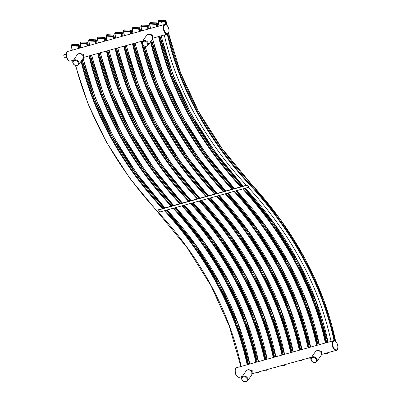 <?xml version="1.0" encoding="UTF-8"?>
<svg xmlns="http://www.w3.org/2000/svg" width="402" height="402" viewBox="0 0 402 402"><rect width="100%" height="100%" fill="white"/><g stroke="black" fill="none" stroke-linecap="round" stroke-linejoin="round"><path stroke-width="0.6" d="M83.299 56.466L83.355 54.355L79.289 53.25L79.068 53.566M152.599 37.185L152.649 35.074L148.584 33.974L148.368 34.291M252.16 372.704L252.21 370.594L248.145 369.488L247.928 369.81M321.454 353.428L321.505 351.318L317.439 350.212L317.223 350.529M247.768 184.9L248.732 187.287L247.582 185.166L247.768 184.9M248.722 187.282L159.669 212.06L158.519 209.944L158.684 209.653M66.129 53.963L64.174 54.697A1.382 0.709 74.5 0 0 64.094 56.717A1.382 0.709 -105.5 0 0 64.913 57.35L66.541 57.049M66.26 53.767L65.722 54.556L66.43 56.617M66.104 56.35L66.355 56.28M65.722 54.556L66.199 54.426M248.31 187.402A315.55 248.315 34.4 0 1 331.057 341.414M246.331 185.272A315.55 248.315 34.4 0 1 164.277 34.969M162.232 25.165A315.55 248.315 34.4 0 1 161.624 21.814L161.564 21.472M82.958 58.481A3.417 2.688 -145.6 0 0 82.963 55.762A3.417 2.688 34.4 0 0 80.139 53.682A3.417 2.688 34.4 0 0 77.315 54.617C79.269 52.943 81.164 53.28 82.988 55.637L82.958 58.481L78.742 64.642A3.417 2.688 -145.6 0 0 78.747 61.923A3.417 2.688 34.4 0 0 75.923 59.838A3.417 2.688 34.4 0 0 73.099 60.777L73.069 63.622C74.898 65.978 76.787 66.315 78.742 64.642M73.476 60.23L70.521 61.049A4.995 2.573 -105.5 0 1 67.028 57.888A4.995 2.573 -105.5 0 1 66.968 52.094A4.995 2.573 -105.5 0 1 67.843 51.421L164.73 24.472A4.995 2.573 74.5 0 0 163.855 25.14A4.995 2.573 74.5 0 0 163.915 30.934A4.995 2.573 74.5 0 0 167.408 34.095L152.639 38.205M152.252 39.2A3.417 2.688 -145.6 0 0 152.257 36.487A3.417 2.688 34.4 0 0 149.433 34.401A3.417 2.688 34.4 0 0 146.609 35.341C148.564 33.662 150.459 34.004 152.288 36.361L152.252 39.2L148.036 45.361A3.417 2.688 -145.6 0 0 148.042 42.647A3.417 2.688 34.4 0 0 145.222 40.562A3.417 2.688 34.4 0 0 142.398 41.501L142.363 44.346C144.192 46.697 146.082 47.039 148.036 45.361M142.393 44.215A3.417 2.688 34.4 0 1 142.398 41.501L146.609 35.341M142.645 44.366A2.894 2.276 -145.6 0 0 146.313 46.099A2.894 2.276 -145.6 0 0 147.423 43.034A2.894 2.276 34.4 0 0 143.755 41.3A2.894 2.276 34.4 0 0 142.645 44.366M164.358 25.376A4.603 2.367 74.5 0 0 164.79 31.537A4.603 2.367 74.5 0 0 168.433 33.009A4.603 2.367 74.5 0 0 167.996 26.849A4.603 2.367 74.5 0 0 164.358 25.376M68.621 60.37A4.603 2.367 -105.5 0 1 66.566 52.989M73.099 63.496A3.417 2.688 34.4 0 1 73.099 60.777L77.315 54.617M73.35 63.642A2.894 2.276 -145.6 0 0 77.018 65.375A2.894 2.276 -145.6 0 0 78.129 62.31A2.894 2.276 34.4 0 0 74.455 60.576A2.894 2.276 34.4 0 0 73.35 63.642M246.17 370.86A3.417 2.688 34.4 0 1 248.994 369.92A3.417 2.688 34.4 0 1 251.818 372.006A3.417 2.688 -145.6 0 1 251.813 374.719L251.848 371.875C250.019 369.523 248.124 369.182 246.17 370.86L241.959 377.016A3.417 2.688 34.4 0 1 244.783 376.081A3.417 2.688 34.4 0 1 247.602 378.161A3.417 2.688 -145.6 0 1 247.597 380.88L251.813 374.719M241.954 379.734A3.417 2.688 34.4 0 1 241.959 377.016L241.924 379.86C243.753 382.217 245.642 382.553 247.597 380.88M242.205 379.88A2.894 2.276 34.4 0 1 243.316 376.82A2.894 2.276 34.4 0 1 246.984 378.553A2.894 2.276 -145.6 0 1 245.873 381.614A2.894 2.276 -145.6 0 1 242.205 379.88M336.263 350.338L337.288 349.564C339.208 347.042 336.459 339.775 333.585 340.71A4.995 2.573 74.5 0 0 332.71 341.378A4.995 2.573 74.5 0 0 332.771 347.172A4.995 2.573 74.5 0 0 336.263 350.338L321.499 354.443M239.381 377.287A4.995 2.573 -105.5 0 1 235.884 374.126A4.995 2.573 -105.5 0 1 235.828 368.332A4.995 2.573 -105.5 0 1 236.703 367.664L235.678 368.438C234.225 370.734 235.482 377.483 239.381 377.287L242.336 376.468M315.469 351.579A3.417 2.688 34.4 0 1 318.294 350.644A3.417 2.688 34.4 0 1 321.113 352.725A3.417 2.688 -145.6 0 1 321.108 355.443L321.143 352.599C319.314 350.242 317.424 349.906 315.469 351.579L311.254 357.74A3.417 2.688 34.4 0 1 314.078 356.8A3.417 2.688 34.4 0 1 316.897 358.885A3.417 2.688 -145.6 0 1 316.897 361.599L321.108 355.443M311.248 360.458A3.417 2.688 34.4 0 1 311.254 357.74L311.218 360.584C313.047 362.936 314.942 363.277 316.897 361.599M311.5 360.604A2.894 2.276 34.4 0 1 312.61 357.539A2.894 2.276 34.4 0 1 316.279 359.272A2.894 2.276 -145.6 0 1 315.173 362.338A2.894 2.276 -145.6 0 1 311.5 360.604M237.476 376.609A4.603 2.367 -105.5 0 1 235.421 369.227M337.288 349.248A4.603 2.367 74.5 0 0 336.851 343.087A4.603 2.367 74.5 0 0 333.213 341.615A4.603 2.367 74.5 0 0 333.645 347.775A4.603 2.367 74.5 0 0 337.288 349.248M132.967 27.436L132.409 28.346L138.856 28.703L139.534 27.803L132.967 27.436A0.392 0.312 -145.6 0 0 132.7 27.552L132.107 28.421A0.392 0.312 -145.6 0 0 132.067 28.627L138.78 29.24L139.363 29.034L139.816 27.924M132.374 28.306A0.392 0.312 -145.6 0 0 132.107 28.421L132.891 33.326M311.088 357.338L310.56 358.112A0.392 0.312 -145.6 0 1 310.294 358.227L308.58 358.036M310.962 357.373L310.012 358.117A319.032 251.059 -145.6 0 0 309.932 357.659M308.022 358.192L310.56 358.112A0.392 0.312 -145.6 0 0 310.6 357.906A319.495 251.421 -145.6 0 0 310.525 357.494M301.977 349.504A312.068 245.577 -145.6 0 0 219.226 195.493M328.047 342.248A312.068 245.577 -145.6 0 0 245.295 188.242M243.316 186.106A319.032 251.059 34.4 0 1 161.282 35.803M159.207 26.004A319.032 251.059 34.4 0 1 158.398 21.633L164.845 21.989L165.433 21.778L165.885 20.673M334.082 340.65A319.032 251.059 -145.6 0 0 249.516 184.613A312.068 245.577 34.4 0 1 167.272 34.135M165.282 24.411A312.068 245.577 34.4 0 1 164.845 21.989L165.564 20.512L159.036 20.185A0.392 0.312 -145.6 0 0 158.77 20.301L158.172 21.17A0.392 0.312 -145.6 0 0 158.132 21.376L158.398 21.633L158.478 21.09L164.926 21.452M337.253 349.614L336.665 350.655L336.082 350.866A319.032 251.059 -145.6 0 0 336.002 350.408M337.047 350.097A0.392 0.312 -145.6 0 0 337.223 349.986L336.63 350.856A0.392 0.312 -145.6 0 1 336.363 350.976L334.645 350.785M328.344 352.539L327.394 353.283A319.032 251.059 -145.6 0 0 327.313 352.825M325.379 342.991A319.032 251.059 -145.6 0 0 242.637 188.98M328.464 352.504L327.937 353.278A0.392 0.312 -145.6 0 1 327.675 353.393L325.957 353.202M319.359 344.67A312.068 245.577 -145.6 0 0 236.607 190.659M240.657 186.845A312.068 245.577 34.4 0 1 158.584 36.552M156.579 26.738A312.068 245.577 34.4 0 1 156.157 24.406L156.745 24.195L157.197 23.09M234.627 188.523A319.032 251.059 34.4 0 1 152.619 38.336M150.519 28.421A319.032 251.059 34.4 0 1 149.71 24.05L156.157 24.406L156.318 23.839A0.392 0.312 34.4 0 1 156.745 24.195A311.605 245.215 34.4 0 0 157.172 26.572M325.399 353.358L327.937 353.278A0.392 0.312 -145.6 0 0 327.977 353.072A319.495 251.421 -145.6 0 0 327.906 352.66M325.972 342.826A319.495 251.421 -145.6 0 0 243.331 188.789M241.356 186.649A319.495 251.421 -145.6 0 0 241.29 186.578A311.605 245.215 34.4 0 1 159.182 36.386M241.2 186.694L241.883 185.709A311.605 245.215 34.4 0 1 159.926 36.175M156.318 23.839L156.875 22.929L150.428 22.572L149.79 23.512L156.232 23.869M150.348 22.602A0.392 0.312 -145.6 0 0 150.082 22.718L149.484 23.587A0.392 0.312 -145.6 0 0 149.443 23.793L149.71 24.05L149.79 23.512M149.75 23.472A0.392 0.312 -145.6 0 0 149.484 23.587L150.268 28.492M326.71 342.62A319.495 251.421 -145.6 0 0 244.441 188.478M242.471 186.342A319.495 251.421 -145.6 0 0 241.883 185.709L242.572 186.312M157.891 26.371A311.605 245.215 34.4 0 1 157.338 23.326A0.392 0.312 34.4 0 0 156.916 22.969M247.727 184.885L158.659 209.658M247.582 185.096L158.514 209.874M247.582 185.166L158.519 209.944M248.702 187.262L159.639 212.04M247.175 364.75A319.032 251.059 -145.6 0 0 164.433 210.738M241.155 366.423A312.068 245.577 -145.6 0 0 158.071 212.06A319.032 251.059 34.4 0 1 75.762 65.642M72.315 50.18A319.032 251.059 34.4 0 1 71.506 45.803L77.953 46.165L78.541 45.954L78.993 44.843M162.453 208.603A312.068 245.577 34.4 0 1 81.058 61.255M78.375 48.491A312.068 245.577 34.4 0 1 77.953 46.165L78.114 45.592A0.392 0.312 34.4 0 1 78.541 45.954A311.605 245.215 34.4 0 0 78.968 48.325M247.768 364.584A319.495 251.421 -145.6 0 0 165.127 210.542M163.152 208.407A319.495 251.421 -145.6 0 0 163.086 208.337A311.605 245.215 34.4 0 1 81.536 60.561M162.996 208.452L163.684 207.467A311.605 245.215 34.4 0 1 82.129 59.692M78.114 45.592L78.671 44.687L72.144 44.356L71.586 45.265L78.033 45.622M72.144 44.356A0.392 0.312 -145.6 0 0 71.878 44.476L71.28 45.346A0.392 0.312 -145.6 0 0 71.244 45.547L71.506 45.803L71.586 45.265M71.546 45.23A0.392 0.312 -145.6 0 0 71.28 45.346L72.064 50.25M248.506 364.378A319.495 251.421 -145.6 0 0 166.237 210.236M164.267 208.095A319.495 251.421 -145.6 0 0 163.684 207.467L163.619 207.397M79.691 48.129A311.605 245.215 34.4 0 1 79.134 45.084A0.392 0.312 34.4 0 0 78.712 44.722M258.828 371.88L257.878 372.624A319.032 251.059 -145.6 0 0 257.798 372.167M255.863 362.333A319.032 251.059 -145.6 0 0 173.121 208.321M258.953 371.845L258.426 372.614A0.392 0.312 -145.6 0 1 258.159 372.729L256.446 372.543M249.843 364.006A312.068 245.577 -145.6 0 0 167.091 210M171.141 206.186A312.068 245.577 34.4 0 1 89.073 55.888M87.063 46.074A312.068 245.577 34.4 0 1 86.641 43.748L87.229 43.537L87.681 42.426M165.111 207.859A319.032 251.059 34.4 0 1 83.194 58.044M81.003 47.763A319.032 251.059 34.4 0 1 80.199 43.386L86.641 43.748L86.807 43.175A0.392 0.312 34.4 0 1 87.229 43.537A311.605 245.215 34.4 0 0 87.656 45.908M255.883 372.699L258.426 372.614A0.392 0.312 -145.6 0 0 258.466 372.413A319.495 251.421 -145.6 0 0 258.391 372.001M256.461 362.167A319.495 251.421 -145.6 0 0 173.82 208.125M171.845 205.99A319.495 251.421 -145.6 0 0 171.775 205.919A311.605 245.215 34.4 0 1 89.666 55.722M171.684 206.035L172.373 205.045A311.605 245.215 34.4 0 1 90.415 55.516M86.807 43.175L87.365 42.27L80.832 41.939L80.274 42.848L86.721 43.205M80.832 41.939A0.392 0.312 -145.6 0 0 80.566 42.054L79.973 42.929A0.392 0.312 -145.6 0 0 79.933 43.13L80.199 43.386L80.274 42.848M80.239 42.813A0.392 0.312 -145.6 0 0 79.973 42.929L80.752 47.833M257.2 361.961A319.495 251.421 -145.6 0 0 174.925 207.819M172.96 205.678A319.495 251.421 -145.6 0 0 172.373 205.045L172.307 204.98M88.38 45.707A311.605 245.215 34.4 0 1 87.827 42.667A0.392 0.312 34.4 0 0 87.4 42.305M267.521 369.463L266.566 370.202A319.032 251.059 -145.6 0 0 266.486 369.75M264.551 359.916A319.032 251.059 -145.6 0 0 181.81 205.904M267.642 369.428L267.114 370.197A0.392 0.312 -145.6 0 1 266.848 370.312L265.134 370.126M258.536 361.589A312.068 245.577 -145.6 0 0 175.78 207.583M179.835 203.764A312.068 245.577 34.4 0 1 97.761 53.471M95.751 43.657A312.068 245.577 34.4 0 1 95.334 41.331L95.917 41.12L96.374 40.009M173.8 205.442A319.032 251.059 34.4 0 1 91.767 55.139M89.691 45.346A319.032 251.059 34.4 0 1 88.887 40.969L95.334 41.331L95.495 40.758A0.392 0.312 34.4 0 1 95.917 41.12A311.605 245.215 34.4 0 0 96.349 43.491M264.576 370.282L267.114 370.197A0.392 0.312 -145.6 0 0 267.154 369.996A319.495 251.421 -145.6 0 0 267.079 369.584M265.149 359.75A319.495 251.421 -145.6 0 0 182.508 205.708M180.533 203.573A319.495 251.421 -145.6 0 0 180.468 203.502A311.605 245.215 34.4 0 1 98.359 53.305M180.372 203.618L181.061 202.628A311.605 245.215 34.4 0 1 99.103 53.099M95.495 40.758L96.053 39.853L89.606 39.491L88.963 40.431L95.41 40.788M89.52 39.522A0.392 0.312 -145.6 0 0 89.254 39.637L88.661 40.512A0.392 0.312 -145.6 0 0 88.621 40.713L88.887 40.969L88.963 40.431M88.927 40.396A0.392 0.312 -145.6 0 0 88.661 40.512L89.445 45.416M265.888 359.544A319.495 251.421 -145.6 0 0 183.619 205.402M181.649 203.261A319.495 251.421 -145.6 0 0 181.061 202.628L181.749 203.231M97.068 43.29A311.605 245.215 34.4 0 1 96.515 40.25A0.392 0.312 34.4 0 0 96.088 39.888M276.209 367.041L275.259 367.785A319.032 251.059 -145.6 0 0 275.174 367.333M273.239 357.499A319.032 251.059 -145.6 0 0 190.498 203.487M276.33 367.011L275.802 367.78A0.392 0.312 -145.6 0 1 275.536 367.895L273.822 367.709M267.224 359.172A312.068 245.577 -145.6 0 0 184.473 205.166M188.523 201.347A312.068 245.577 34.4 0 1 106.45 51.054M104.44 41.24A312.068 245.577 34.4 0 1 104.023 38.914L104.605 38.703L105.063 37.592M182.493 203.025A319.032 251.059 34.4 0 1 100.455 52.722M98.379 42.929A319.032 251.059 34.4 0 1 97.575 38.552L104.023 38.914L104.183 38.341A0.392 0.312 34.4 0 1 104.605 38.703A311.605 245.215 34.4 0 0 105.038 41.074M273.265 367.86L275.802 367.78A0.392 0.312 -145.6 0 0 275.842 367.579A319.495 251.421 -145.6 0 0 275.772 367.167M273.837 357.333A319.495 251.421 -145.6 0 0 191.196 203.291M189.221 201.156A319.495 251.421 -145.6 0 0 189.156 201.085A311.605 245.215 34.4 0 1 107.048 50.888M189.061 201.196L189.749 200.211A311.605 245.215 34.4 0 1 107.791 50.682M104.183 38.341L104.741 37.436L98.294 37.074L97.651 38.014L104.098 38.371M98.209 37.105A0.392 0.312 -145.6 0 0 97.947 37.22L97.349 38.095A0.392 0.312 -145.6 0 0 97.309 38.296L97.575 38.552L97.651 38.014M97.616 37.974A0.392 0.312 -145.6 0 0 97.349 38.095L98.133 42.999M274.576 357.127A319.495 251.421 -145.6 0 0 192.307 202.985M190.337 200.844A319.495 251.421 -145.6 0 0 189.749 200.211L190.437 200.814M105.756 40.873A311.605 245.215 34.4 0 1 105.203 37.833A0.392 0.312 34.4 0 0 104.776 37.471M284.897 364.624L283.948 365.368A319.032 251.059 -145.6 0 0 283.867 364.916M281.933 355.082A319.032 251.059 -145.6 0 0 199.191 201.07M285.018 364.594L284.495 365.363A0.392 0.312 -145.6 0 1 284.229 365.478L282.511 365.287M275.913 356.755A312.068 245.577 -145.6 0 0 193.161 202.744M197.211 198.93A312.068 245.577 34.4 0 1 115.138 48.637M113.133 38.823A312.068 245.577 34.4 0 1 112.711 36.497L113.299 36.286L113.751 35.175M191.181 200.608A319.032 251.059 34.4 0 1 109.148 50.305M107.073 40.512A319.032 251.059 34.4 0 1 106.264 36.135L112.711 36.497L112.872 35.924A0.392 0.312 34.4 0 1 113.299 36.286A311.605 245.215 34.4 0 0 113.726 38.657M281.953 365.443L284.495 365.363A0.392 0.312 -145.6 0 0 284.531 365.157A319.495 251.421 -145.6 0 0 284.46 364.75M282.526 354.916A319.495 251.421 -145.6 0 0 199.884 200.874M197.91 198.739A319.495 251.421 -145.6 0 0 197.844 198.668A311.605 245.215 34.4 0 1 115.736 48.471M197.754 198.779L198.442 197.794A311.605 245.215 34.4 0 1 116.479 48.265M112.872 35.924L113.429 35.019L106.982 34.657L106.344 35.597L112.786 35.954M106.902 34.688A0.392 0.312 -145.6 0 0 106.636 34.803L106.038 35.677A0.392 0.312 -145.6 0 0 105.997 35.879L106.264 36.135L106.344 35.597M106.304 35.557A0.392 0.312 -145.6 0 0 106.038 35.677L106.821 40.577M283.264 354.71A319.495 251.421 -145.6 0 0 200.995 200.568M199.025 198.427A319.495 251.421 -145.6 0 0 198.442 197.794L199.126 198.397M114.444 38.456A311.605 245.215 34.4 0 1 113.892 35.411A0.392 0.312 34.4 0 0 113.47 35.054M293.586 362.207L292.636 362.951A319.032 251.059 -145.6 0 0 292.555 362.493M290.621 352.665A319.032 251.059 -145.6 0 0 207.879 198.653M293.706 362.177L293.184 362.946A0.392 0.312 -145.6 0 1 292.917 363.061L291.199 362.87M284.601 354.338A312.068 245.577 -145.6 0 0 201.849 200.327M205.899 196.513A312.068 245.577 34.4 0 1 123.826 46.22M121.821 36.406A312.068 245.577 34.4 0 1 121.399 34.08L121.987 33.868L122.439 32.758M199.869 198.191A319.032 251.059 34.4 0 1 117.836 47.888M115.761 38.095A319.032 251.059 34.4 0 1 114.952 33.718L121.399 34.08L121.56 33.507A0.392 0.312 34.4 0 1 121.987 33.868A311.605 245.215 34.4 0 0 122.414 36.24M290.641 363.026L293.184 362.946A0.392 0.312 -145.6 0 0 293.224 362.74A319.495 251.421 -145.6 0 0 293.148 362.333M291.214 352.499A319.495 251.421 -145.6 0 0 208.573 198.457M206.598 196.322A319.495 251.421 -145.6 0 0 206.533 196.246A311.605 245.215 34.4 0 1 124.424 46.054M206.442 196.362L207.13 195.377A311.605 245.215 34.4 0 1 125.168 45.848M121.56 33.507L122.118 32.602L115.67 32.24L115.032 33.18L121.479 33.537M115.59 32.271A0.392 0.312 -145.6 0 0 115.324 32.386L114.726 33.255A0.392 0.312 -145.6 0 0 114.691 33.461L114.952 33.718L115.032 33.18M114.992 33.14A0.392 0.312 -145.6 0 0 114.726 33.255L115.51 38.16M291.952 352.293A319.495 251.421 -145.6 0 0 209.683 198.151M207.713 196.01A319.495 251.421 -145.6 0 0 207.13 195.377L207.814 195.98M123.138 36.039A311.605 245.215 34.4 0 1 122.58 32.994A0.392 0.312 34.4 0 0 122.158 32.637M302.274 359.79L301.324 360.534A319.032 251.059 -145.6 0 0 301.244 360.076M299.309 350.242A319.032 251.059 -145.6 0 0 216.567 196.236M302.399 359.76L301.872 360.529A0.392 0.312 -145.6 0 1 301.606 360.644L299.892 360.453M293.289 351.921A312.068 245.577 -145.6 0 0 210.537 197.91M214.588 194.096A312.068 245.577 34.4 0 1 132.519 43.803M130.509 33.989A312.068 245.577 34.4 0 1 130.087 31.657L130.675 31.451L131.127 30.341M208.558 195.774A319.032 251.059 34.4 0 1 126.524 45.471M124.449 35.677A319.032 251.059 34.4 0 1 123.645 31.301L130.087 31.657L130.248 31.09A0.392 0.312 34.4 0 1 130.675 31.451A311.605 245.215 34.4 0 0 131.102 33.823M299.329 360.609L301.872 360.529A0.392 0.312 -145.6 0 0 301.912 360.323A319.495 251.421 -145.6 0 0 301.837 359.916M299.907 350.077A319.495 251.421 -145.6 0 0 217.266 196.04M215.291 193.905A319.495 251.421 -145.6 0 0 215.221 193.829A311.605 245.215 34.4 0 1 133.112 43.637M215.13 193.945L215.819 192.96A311.605 245.215 34.4 0 1 133.861 43.431M130.248 31.09L130.806 30.185L124.278 29.854L123.721 30.763L130.168 31.12M124.278 29.854A0.392 0.312 -145.6 0 0 124.012 29.969L123.419 30.838A0.392 0.312 -145.6 0 0 123.379 31.044L123.645 31.301L123.721 30.763M123.68 30.723A0.392 0.312 -145.6 0 0 123.419 30.838L124.198 35.743M300.641 349.876A319.495 251.421 -145.6 0 0 218.371 195.734M216.407 193.593A319.495 251.421 -145.6 0 0 215.819 192.96L216.507 193.563M131.826 33.622A311.605 245.215 34.4 0 1 131.268 30.577A0.392 0.312 34.4 0 0 130.846 30.22M307.997 347.825A319.032 251.059 -145.6 0 0 225.256 193.819M223.281 191.679A312.068 245.577 34.4 0 1 141.208 41.386M139.198 31.572A312.068 245.577 34.4 0 1 138.78 29.24L138.856 28.703M217.246 193.357A319.032 251.059 34.4 0 1 135.213 43.054M133.137 33.255A319.032 251.059 34.4 0 1 132.333 28.884L132.409 28.346M308.595 347.66A319.495 251.421 -145.6 0 0 225.954 193.623M223.979 191.488A319.495 251.421 -145.6 0 0 223.914 191.412A311.605 245.215 34.4 0 1 142.62 44.758M223.819 191.528L224.542 190.447L225.195 191.146M142.047 42.295A311.605 245.215 34.4 0 1 141.8 41.22M139.795 31.406A311.605 245.215 34.4 0 1 139.363 29.034A0.392 0.312 34.4 0 0 138.941 28.673M139.534 27.803A0.392 0.312 34.4 0 1 139.961 28.16A311.605 245.215 34.4 0 0 140.514 31.205M309.334 347.459A319.495 251.421 -145.6 0 0 227.065 193.317M225.095 191.176A319.495 251.421 -145.6 0 0 224.507 190.543A311.605 245.215 34.4 0 1 143.675 45.768M316.686 345.408A319.032 251.059 -145.6 0 0 233.944 191.397M310.671 347.087A312.068 245.577 -145.6 0 0 227.919 193.076M231.969 189.262A312.068 245.577 34.4 0 1 150.529 41.723M147.886 29.155A312.068 245.577 34.4 0 1 147.469 26.823L148.052 26.612L148.509 25.507M225.939 190.94A319.032 251.059 34.4 0 1 145.298 46.406M141.826 30.838A319.032 251.059 34.4 0 1 141.022 26.467L147.469 26.823L147.629 26.256A0.392 0.312 34.4 0 1 148.052 26.612A311.605 245.215 34.4 0 0 148.484 28.989M317.284 345.243A319.495 251.421 -145.6 0 0 234.642 191.206M232.668 189.066A319.495 251.421 -145.6 0 0 232.602 188.995A311.605 245.215 34.4 0 1 151.001 41.029M232.507 189.111L233.195 188.126A311.605 245.215 34.4 0 1 151.599 40.16M147.629 26.256L148.187 25.346L141.74 24.989L141.097 25.929L147.544 26.286M141.655 25.019A0.392 0.312 -145.6 0 0 141.388 25.135L140.795 26.004A0.392 0.312 -145.6 0 0 140.755 26.21L141.022 26.467L141.097 25.929M141.062 25.889A0.392 0.312 -145.6 0 0 140.795 26.004L141.579 30.909M318.022 345.042A319.495 251.421 -145.6 0 0 235.753 190.895M233.783 188.759A319.495 251.421 -145.6 0 0 233.195 188.126L233.884 188.729M149.202 28.788A311.605 245.215 34.4 0 1 148.65 25.743A0.392 0.312 34.4 0 0 148.222 25.386M159.036 20.185L158.438 21.055A0.392 0.312 -145.6 0 0 158.172 21.17L158.956 26.075M337.288 349.68L337.223 349.986A0.392 0.312 -145.6 0 0 337.263 349.785A319.495 251.421 -145.6 0 0 337.238 349.634M334.087 350.941L336.63 350.856A0.392 0.312 -145.6 0 0 336.665 350.655A319.495 251.421 -145.6 0 0 336.59 350.207M334.745 340.796A319.495 251.421 -145.6 0 0 249.979 184.161A311.605 245.215 34.4 0 1 167.855 33.894M249.516 184.613L250.612 183.196L280.646 219.743L305.193 258.908L323.69 299.776L335.705 341.424M165.941 24.572A311.605 245.215 34.4 0 1 165.433 21.778A0.392 0.312 34.4 0 0 165.006 21.422M165.604 20.552A0.392 0.312 34.4 0 1 166.026 20.909A311.605 245.215 34.4 0 0 166.81 25.145M335.645 341.368A319.495 251.421 -145.6 0 0 250.577 183.292A311.605 245.215 34.4 0 1 168.493 33.225M142.775 40.949L83.345 57.481M167.408 34.095L168.433 33.321C170.353 30.798 167.604 23.537 164.73 24.472M70.521 61.049C66.626 61.24 65.37 54.496 66.817 52.195L67.843 51.421M311.63 357.187L252.2 373.724M333.585 340.71L236.703 367.664M140.559 31.195L139.986 28.06L139.579 27.713L132.7 27.552M219.03 195.548L248.22 231.15L272.079 269.28L290.053 309.058L301.731 349.569M245.094 188.297L274.29 223.899L298.148 262.029L316.123 301.807L327.801 342.318M157.936 26.361L157.368 23.226L156.956 22.874L150.082 22.718M152.474 38.808L164.689 78.214L182.689 116.836L206.095 153.881L234.426 188.578M236.406 190.714L265.601 226.316L289.455 264.446L307.429 304.224L319.113 344.735M244.542 188.453L273.41 224.19L297.058 262.355L314.972 302.118L326.756 342.61M241.924 185.613L213.422 151.062L189.945 114.103L172.001 75.521L159.976 36.165M247.738 184.875L158.669 209.653M248.732 187.287L159.669 212.06M79.732 48.114L79.164 44.979L78.757 44.632L71.878 44.476M240.909 366.493L229.19 325.876L211.15 286.008L187.201 247.803L129.786 178.237L106.389 142.022L88.169 104.218L75.486 65.571M82.169 59.632L94.289 98.55L112.198 136.68L135.504 173.207L164.368 208.07M166.338 210.206L195.206 245.949L218.854 284.113L236.768 323.871L248.557 364.363M88.425 45.697L87.852 42.562L87.445 42.215L80.566 42.054M83.013 58.39L95.249 97.736L113.238 136.293L136.625 173.272L164.915 207.914M166.895 210.055L196.086 245.657L219.944 283.782L237.919 323.56L249.597 364.076M90.46 55.501L102.49 94.862L120.434 133.439L143.911 170.403L173.061 205.648M175.026 207.789L203.899 243.532L227.547 281.696L245.456 321.454L257.245 361.946M97.113 43.28L96.54 40.145L96.133 39.798L89.254 39.637M91.525 55.205L103.716 94.746L121.726 133.509L145.187 170.679L173.604 205.497M175.584 207.638L204.779 243.24L228.632 281.365L246.607 321.143L258.285 361.659M183.719 205.372L212.588 241.115L236.235 279.279L254.149 319.037L265.933 359.529M181.096 202.533L152.599 167.986L129.122 131.022L111.178 92.445L99.148 53.084M105.801 40.863L105.229 37.728L104.821 37.381L97.947 37.22M100.214 52.788L112.404 92.329L130.419 131.092L153.876 168.262L182.292 203.08M184.272 205.221L213.467 240.823L237.321 278.948L255.295 318.726L266.978 359.237M192.407 202.955L221.276 238.698L244.924 276.862L262.838 316.62L274.621 357.112M189.784 200.116L161.287 165.569L137.811 128.605L119.866 90.028L107.842 50.667M114.49 38.446L113.922 35.311L113.51 34.964L106.636 34.803M108.902 50.371L121.092 89.912L139.107 128.675L162.564 165.845L190.98 200.663M192.96 202.799L222.155 238.406L246.009 276.531L263.983 316.309L275.666 356.82M201.095 200.538L229.964 236.281L253.612 274.44L271.526 314.203L283.309 354.695M198.477 197.699L169.976 163.152L146.499 126.188L128.555 87.606L116.53 48.25M123.178 36.029L122.61 32.894L122.203 32.547L115.324 32.386M117.595 47.954L129.786 87.495L147.795 126.258L171.252 163.428L199.673 198.246M201.648 200.382L230.843 235.989L254.702 274.114L272.677 313.892L284.355 354.403M209.784 198.121L238.652 233.863L262.3 272.023L280.214 311.786L292.003 352.278M207.166 195.282L178.664 160.735L155.187 123.771L137.243 85.189L125.218 45.833M131.871 33.612L131.298 30.477L130.891 30.13L124.012 29.969M126.283 45.537L138.474 85.078L156.484 123.836L179.94 161.011L208.362 195.829M210.341 197.965L239.532 233.572L263.39 271.697L281.365 311.475L293.043 351.986M218.472 195.704L247.346 231.446L270.993 269.606L288.902 309.369L300.691 349.861M215.854 192.865L187.352 158.318L163.88 121.354L145.931 82.772L133.906 43.416M227.16 193.287L256.034 229.024L279.681 267.189L297.591 306.952L309.379 347.444M224.542 190.447L196.839 156.991L173.845 121.243L156.021 83.928L143.735 45.813M134.971 43.12L147.162 82.661L165.172 121.419L188.633 158.594L217.05 193.412M149.248 28.778L148.675 25.643L148.268 25.296L141.388 25.135M145.032 46.356L157.504 84.44L175.362 121.716L198.251 157.463L225.738 190.995M227.718 193.131L256.913 228.733L280.767 266.863L298.741 306.641L310.424 347.152M235.853 190.87L264.722 226.607L288.37 264.772L306.284 304.535L318.067 345.027M233.23 188.03L204.985 153.825L181.659 117.248L163.75 79.068L151.634 40.105M161.041 35.868L173.227 75.41L191.241 114.168L214.698 151.343L243.115 186.161M166.865 25.2L166.056 20.809L165.644 20.457L158.77 20.301M250.612 183.196L222.015 148.514L198.482 111.404L180.523 72.672L168.533 33.165M66.481 57.059L66.631 57.34"/></g></svg>
